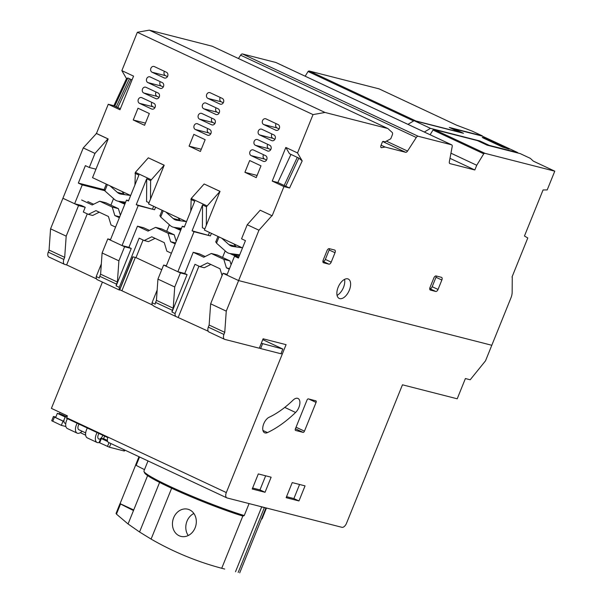 <?xml version="1.0" encoding="UTF-8"?>
<svg xmlns="http://www.w3.org/2000/svg" width="603" height="603" viewBox="0 0 603 603"><rect width="100%" height="100%" fill="white"/><g stroke="black" fill="none" stroke-linecap="round" stroke-linejoin="round"><path stroke-width="0.9" d="M276.106 62.606A2.548 1.364 115.1 0 0 275.986 62.531A2.548 1.364 115.1 0 0 275.857 62.486L242.481 53.961A2.548 1.364 115.1 0 0 240.597 55.182L238.441 58.529M242.481 53.961L418.165 136.263L451.541 144.795L275.857 62.486M449.717 163.503L449.966 163.617A2.548 1.364 -64.9 0 1 449.838 163.571A2.548 1.364 -64.9 0 1 449.341 161.747L452.175 146.657A2.548 1.364 115.1 0 0 451.677 144.841A2.548 1.364 115.1 0 0 451.541 144.795M347.735 278.842A10.711 5.713 -64.9 0 1 348.285 279.038A10.711 5.713 -64.9 0 1 349.145 290.661A10.711 5.713 -64.9 0 1 339.745 298.621A10.711 5.713 -64.9 0 1 339.203 298.425A10.711 5.713 -64.9 0 1 338.343 286.802A10.711 5.713 -64.9 0 1 347.735 278.842M337.069 295.357A10.711 5.713 115.1 0 0 344.562 279.362M272.149 215.776L260.172 210.221L272.149 215.776L283.945 186.576L272.239 181.088L285.822 147.456L297.535 152.943L313.025 114.6L324.994 112.459L387.827 128.514L212.143 46.205L149.31 30.15L137.341 32.291L121.851 70.634L126.509 78.601L113.869 105.698L108.261 104.266L96.465 133.467L83.259 147.916L62.916 198.266L78.533 205.578L85.211 207.289L81.307 205.457L74.629 203.754L62.916 198.266L50.569 228.823L66.187 236.142L78.533 205.578M415.354 120.999A2.548 1.364 -64.9 0 1 415.889 120.969L459.064 132.004L449.303 127.429L482.325 135.863L472.172 131.107L456.388 125.085L379.091 88.867L309.301 71.033A2.548 1.364 115.1 0 0 308.065 71.493L305.178 76.212M554.775 171.177L484.985 153.343A2.548 1.364 -64.9 0 0 483.749 153.803L432.999 130.029A2.548 1.364 115.1 0 1 434.235 129.562L477.418 140.597L487.179 145.172L520.193 153.607L530.346 158.363L533.301 161.114L554.775 171.177L547.2 189.922L543.062 189.96L524.452 236.022L527.791 237.966L512.015 277.018M271.885 215.708L258.951 230.218L238.607 280.576L491.799 345.27L238.607 280.576L226.894 275.089L234.507 256.245L238.713 257.323M74.629 203.754L82.242 184.91L104.613 190.631M96.465 133.467L108.178 138.954L95.96 169.187L89.282 167.483L85.377 165.652L78.337 183.086L82.242 184.91M89.282 167.483L94.973 153.403L83.259 147.916M94.973 153.403L107.914 138.886L96.201 133.399M95.96 169.187L92.538 177.666L130.655 195.523M134.929 184.948L135.381 172.33L148.323 157.82L164.197 165.199L148.557 203.912L186.485 221.685M190.759 211.103L191.211 198.485L204.146 183.975L220.027 191.355L204.387 230.075L242.504 247.931M313.025 114.6L137.341 32.291M121.851 70.634L133.565 76.121L119.974 109.754L108.261 104.266M260.986 165.84L256.23 177.614L244.908 172.307L249.665 160.534L260.986 165.84M275.835 130.225L263.737 124.55A3.06 2.57 104.3 0 1 262.448 120.856A3.06 2.57 104.3 0 1 265.637 118.761A3.06 2.57 104.3 0 1 266.021 118.904L278.119 124.572A3.06 2.57 104.3 0 1 279.408 128.266A3.06 2.57 104.3 0 1 276.219 130.361A3.06 2.57 104.3 0 1 275.835 130.225L276.626 130.421M271.651 140.582L259.546 134.914A3.06 2.57 104.3 0 1 258.265 131.22A3.06 2.57 104.3 0 1 261.446 129.125A3.06 2.57 104.3 0 1 261.83 129.261L273.935 134.936A3.06 2.57 104.3 0 1 275.217 138.63A3.06 2.57 104.3 0 1 272.036 140.725A3.06 2.57 104.3 0 1 271.651 140.582L272.443 140.785M267.468 150.946L255.363 145.278A3.06 2.57 104.3 0 1 254.082 141.584A3.06 2.57 104.3 0 1 257.262 139.489A3.06 2.57 104.3 0 1 257.647 139.625L269.752 145.293A3.06 2.57 104.3 0 1 271.033 148.994A3.06 2.57 104.3 0 1 267.853 151.089A3.06 2.57 104.3 0 1 267.468 150.946L268.252 151.149M263.277 161.31L251.172 155.642A3.06 2.57 104.3 0 1 249.891 151.941A3.06 2.57 104.3 0 1 253.072 149.853A3.06 2.57 104.3 0 1 253.456 149.989L265.561 155.657A3.06 2.57 104.3 0 1 266.843 159.358A3.06 2.57 104.3 0 1 263.662 161.446A3.06 2.57 104.3 0 1 263.277 161.31L264.069 161.514M205.156 139.685L200.4 151.459L189.078 146.152L193.834 134.379L205.156 139.685M211.638 124.791L199.533 119.123A3.06 2.57 104.3 0 1 198.251 115.429A3.06 2.57 104.3 0 1 201.432 113.334A3.06 2.57 104.3 0 1 201.817 113.47L213.922 119.138A3.06 2.57 104.3 0 1 215.203 122.839A3.06 2.57 104.3 0 1 212.022 124.927A3.06 2.57 104.3 0 1 211.638 124.791L212.422 124.994M207.447 135.155L195.349 129.487A3.06 2.57 104.3 0 1 194.06 125.786A3.06 2.57 104.3 0 1 197.249 123.698A3.06 2.57 104.3 0 1 197.633 123.834L209.731 129.502A3.06 2.57 104.3 0 1 211.02 133.195A3.06 2.57 104.3 0 1 207.831 135.291A3.06 2.57 104.3 0 1 207.447 135.155L208.239 135.358M220.012 104.07L207.907 98.395A3.06 2.57 104.3 0 1 206.625 94.701A3.06 2.57 104.3 0 1 209.806 92.606A3.06 2.57 104.3 0 1 210.191 92.749L222.296 98.417A3.06 2.57 104.3 0 1 223.577 102.111A3.06 2.57 104.3 0 1 220.397 104.206A3.06 2.57 104.3 0 1 220.012 104.07L220.796 104.266M215.821 114.427L203.724 108.759A3.06 2.57 104.3 0 1 202.435 105.065A3.06 2.57 104.3 0 1 205.623 102.97A3.06 2.57 104.3 0 1 206.007 103.105L218.105 108.781A3.06 2.57 104.3 0 1 219.394 112.475A3.06 2.57 104.3 0 1 216.206 114.57A3.06 2.57 104.3 0 1 215.821 114.427L216.613 114.63M149.325 113.53L144.569 125.303L133.248 119.997L138.004 108.223L149.325 113.53M153.901 103.347A3.06 2.57 104.3 0 1 155.19 107.04A3.06 2.57 104.3 0 1 152.009 109.135A3.06 2.57 104.3 0 1 151.624 109L139.519 103.332A3.06 2.57 104.3 0 1 138.238 99.631A3.06 2.57 104.3 0 1 141.419 97.543A3.06 2.57 104.3 0 1 141.803 97.678L153.901 103.347M158.092 92.983A3.06 2.57 104.3 0 1 159.373 96.684A3.06 2.57 104.3 0 1 156.192 98.771A3.06 2.57 104.3 0 1 155.808 98.636L143.702 92.968A3.06 2.57 104.3 0 1 142.421 89.274A3.06 2.57 104.3 0 1 145.602 87.179A3.06 2.57 104.3 0 1 145.986 87.314L158.092 92.983M164.182 77.915L152.077 72.239A3.06 2.57 104.3 0 1 150.795 68.546A3.06 2.57 104.3 0 1 153.976 66.451A3.06 2.57 104.3 0 1 154.36 66.586L166.466 72.262A3.06 2.57 104.3 0 1 167.747 75.955A3.06 2.57 104.3 0 1 164.566 78.051A3.06 2.57 104.3 0 1 164.182 77.915L164.966 78.111M150.177 76.95L162.275 82.619A3.06 2.57 104.3 0 1 163.564 86.319A3.06 2.57 104.3 0 1 160.375 88.415A3.06 2.57 104.3 0 1 159.991 88.272L147.893 82.603A3.06 2.57 104.3 0 1 146.604 78.91A3.06 2.57 104.3 0 1 149.793 76.815A3.06 2.57 104.3 0 1 150.177 76.95M120.381 108.751L114.728 106.113L127.851 77.983L126.509 78.601M113.869 105.698L114.728 106.113M127.851 77.983L132.019 79.943M324.994 112.459L149.31 30.15M381.096 145.18L385.061 147.034L405.653 152.295L382.724 141.554M386.38 141.155L407.538 151.067L416.289 137.492L240.597 55.182M449.966 163.617L474.832 169.971L449.981 158.333M413.613 120.947L308.065 71.493M334.627 250.026A2.548 1.364 -64.9 0 1 334.755 250.072A2.548 1.364 -64.9 0 1 335.012 252.725L331.205 262.147A2.548 1.364 -64.9 0 1 328.921 264.159L323.577 262.795A2.548 1.364 -64.9 0 1 323.449 262.75A2.548 1.364 -64.9 0 1 323.193 260.097L326.999 250.675A2.548 1.364 -64.9 0 1 329.283 248.662L334.627 250.026M441.464 277.327A2.548 1.364 -64.9 0 1 441.592 277.372A2.548 1.364 -64.9 0 1 441.848 280.026L438.042 289.448A2.548 1.364 -64.9 0 1 435.75 291.46L430.414 290.096A2.548 1.364 -64.9 0 1 430.278 290.043A2.548 1.364 -64.9 0 1 430.029 287.397L433.836 277.975A2.548 1.364 -64.9 0 1 436.12 275.963L441.464 277.327M483.749 153.803L476.739 165.267L474.832 169.971M418.165 136.263A2.548 1.364 115.1 0 0 416.289 137.492M407.538 151.067A2.548 1.364 -64.9 0 1 405.653 152.295M385.061 147.034L381.578 147.667A2.043 1.093 -64.9 0 1 381.171 147.629A2.043 1.093 -64.9 0 1 380.968 145.504L382.31 142.172A1.018 0.543 -64.9 0 1 383.229 141.366L385.098 141.841L390.752 138.788L392.289 134.982A2.548 1.364 -64.9 0 0 392.214 132.464L387.827 128.514M297.535 152.943L302.193 160.903L289.561 188.008L283.945 186.576M102.42 282.091L51.398 408.374L67.408 415.874L66.647 417.758A5.103 2.721 115.1 0 0 66.466 418.233L107.794 437.597A5.103 2.721 115.1 0 0 108.48 442.421L226.834 497.867A5.103 2.721 -64.9 0 0 227.067 497.957L341.954 527.316A5.103 2.721 -64.9 0 0 346.514 523.276L402.457 384.804L457.21 398.794L465.395 378.541L470.204 379.769L485.521 360.82L510.945 297.89A10.198 5.45 -64.9 0 0 512.158 292.236L512.256 277.131M258.951 230.218L247.238 224.731L241.547 238.818L245.451 240.65L238.404 258.076L234.507 256.245M78.337 183.086L104.078 189.659M298.847 158.092L297.287 157.36L284.171 185.49L285.732 186.229L298.847 158.092L302.193 160.903M297.287 157.368L289.485 153.712L285.822 147.456M272.239 181.088L277.847 182.521L290.955 154.406M277.847 182.521L284.171 185.483M260.172 210.221L247.238 224.731M206.332 225.266L206.445 206.746L220.027 191.355M204.146 183.975L219.763 191.294M150.501 199.111L150.614 180.591L164.197 165.199M148.323 157.82L163.933 165.132M244.908 172.307L257.112 175.428M276.091 123.623A3.06 2.57 -75.7 0 0 277.094 127.964L279.121 128.914M271.908 133.979A3.06 2.57 -75.7 0 0 272.903 138.328L274.93 139.278M267.717 144.343A3.06 2.57 -75.7 0 0 268.719 148.692L270.747 149.642M263.534 154.707A3.06 2.57 -75.7 0 0 264.529 159.056L266.556 160.006M189.078 146.152L201.281 149.273M211.894 118.188A3.06 2.57 -75.7 0 0 212.889 122.537L214.917 123.487M207.703 128.552A3.06 2.57 -75.7 0 0 208.698 132.894L210.733 133.851M220.261 97.467A3.06 2.57 -75.7 0 0 221.263 101.809L223.291 102.759M216.078 107.824A3.06 2.57 -75.7 0 0 217.072 112.173L219.1 113.123M133.248 119.997L145.451 123.118M151.873 102.397A3.06 2.57 -75.7 0 0 152.876 106.739L154.903 107.696M156.064 92.033A3.06 2.57 -75.7 0 0 157.059 96.382L159.086 97.332M164.438 71.312A3.06 2.57 -75.7 0 0 165.433 75.654L167.461 76.604M160.247 81.669A3.06 2.57 -75.7 0 0 161.242 86.018L163.277 86.968M130.889 79.408L117.773 107.53M116.296 106.844L129.411 78.714M476.739 165.267L450.946 153.185M322.891 261.37L323.065 261.416A2.548 1.364 115.1 0 0 325.349 259.403L329.155 249.981A2.548 1.364 115.1 0 0 329.457 248.707M429.728 288.671L429.894 288.716A2.548 1.364 115.1 0 0 432.185 286.704L435.992 277.282A2.548 1.364 115.1 0 0 436.293 276.008M289.561 188.008L285.732 186.229M432.999 130.029L430.112 134.74M128.59 200.633L126.487 200.09L110.326 240.084L122.04 245.572L138.2 205.578L154.564 209.761L155.589 207.213M128.929 247.328L122.04 245.572M184.42 226.788L182.317 226.246L166.157 266.24L177.87 271.727L194.03 231.733L210.387 235.916L211.419 233.369M184.759 273.483L177.87 271.727M204.862 228.906L202.397 227.753L202.54 204.914L206.445 206.746M191.211 198.485L206.829 205.804M190.827 199.427L194.731 201.259L184.269 227.165L182.317 226.246M150.614 180.591L146.717 178.759L146.567 201.598L149.031 202.751M135.381 172.33L150.999 179.649M126.487 200.09L128.439 201.01L138.909 175.104L135.004 173.272M138.2 205.578L136.248 204.666L146.717 178.759M154.564 209.761L136.248 204.666M153.637 206.294L152.612 208.849M194.03 231.733L192.078 230.821L202.54 204.914M210.387 235.916L192.078 230.821M209.467 232.449L208.434 235.004M293.081 400.128A8.668 4.628 -64.9 0 1 297.565 398.297A8.668 4.628 -64.9 0 1 298.01 398.455A8.668 4.628 -64.9 0 1 299.744 404.462A8.668 4.628 -64.9 0 1 295.591 412.475A117.268 62.606 -64.9 0 1 267.476 432.585A8.668 4.628 -64.9 0 1 264.619 432.773A8.668 4.628 -64.9 0 1 263.24 425.258A8.668 4.628 -64.9 0 1 269.119 417.268A99.932 53.35 115.1 0 0 293.081 400.128M79.001 429.751A4.078 2.178 -64.9 0 1 78.797 429.675A4.078 2.178 -64.9 0 1 79.068 424.143M82.068 431.213A7.899 4.221 -64.9 0 1 77.576 433.286A7.899 4.221 -64.9 0 1 77.176 433.142A7.899 4.221 -64.9 0 1 77.184 423.261M100.588 438.592A4.078 2.178 -64.9 0 1 98.915 439.082A4.078 2.178 -64.9 0 1 98.704 439.007A4.078 2.178 -64.9 0 1 98.982 433.467M104.673 436.135A7.899 4.221 -64.9 0 1 103.309 438.826M99.111 442.527A7.899 4.221 -64.9 0 1 97.49 442.617A7.899 4.221 -64.9 0 1 97.083 442.466A7.899 4.221 -64.9 0 1 97.098 432.585M227.195 274.335L222.989 273.257L238.607 280.576L226.261 311.133L224.753 332.351L223.909 334.439L208.291 327.127A5.103 2.721 115.1 0 0 208.962 332.004L224.58 339.323A5.103 2.721 -64.9 0 1 223.909 334.439M59.486 413.884L60.066 412.437M271.131 477.207L265.041 492.282L252.22 489.003L258.31 473.928L271.131 477.207M298.96 500.95L286.139 497.671L292.229 482.596L305.05 485.875L298.96 500.95L293.887 498.568L299.578 484.48M315.844 400.814A1.53 0.814 -64.9 0 1 315.919 400.844A1.53 0.814 -64.9 0 1 316.07 402.427L304.462 431.16A1.53 0.814 -64.9 0 1 303.09 432.374L295.613 430.459A1.53 0.814 -64.9 0 1 295.538 430.429A1.53 0.814 -64.9 0 1 295.387 428.839L306.995 400.113A1.53 0.814 -64.9 0 1 308.367 398.9L315.844 400.814M226.834 497.867A5.103 2.721 -64.9 0 1 226.321 492.568L286.078 344.667L263.104 338.796L259.298 348.217L224.851 339.414A5.103 2.721 -64.9 0 1 224.58 339.323M222.989 273.257L210.643 303.814L226.261 311.133M210.643 303.814L209.135 325.04L208.291 327.127M208.186 331.213L176.438 316.733A5.103 2.721 -64.9 0 1 176.166 316.643A5.103 2.721 -64.9 0 1 175.089 313.5L171.968 312.037L187.088 274.621L184.744 273.521L193.224 252.288L199.367 253.855L205.178 256.524M176.212 241.351L174.207 234.786L168.064 233.218L155.566 227.369L148.021 231.107L137.476 226.17L143.62 227.746L149.454 230.399M87.789 201.583L93.631 204.244M99.261 212.188L92.658 215.467L88.385 214.374L83.312 212L85.211 207.289M87.269 213.854L66.647 264.905L64.777 264.423A5.103 2.721 -64.9 0 1 64.506 264.325A5.103 2.721 -64.9 0 1 63.843 259.448L64.687 257.36L66.187 236.142M50.569 228.823L49.069 250.049L48.225 252.137A5.103 2.721 115.1 0 0 48.896 257.014L64.506 264.325M152.288 304.907L119.545 289.666A5.103 2.721 -64.9 0 1 119.266 287.345L116.138 285.882A5.103 2.721 -64.9 0 1 116.545 284.141L99.759 276.28A5.103 2.721 115.1 0 0 99.352 278.021L96.231 276.551A5.103 2.721 115.1 0 0 97.302 279.694L119.477 290.081M96.525 278.895L66.647 264.905M107.379 440.461L103.445 438.615M252.612 488.023L259.961 489.9L265.041 492.282M259.961 489.9L265.659 475.812M286.538 496.691L293.887 498.568M209.135 325.04L224.753 332.351M222.07 275.526L219.997 268.757L207.507 262.9L199.955 266.647L204.229 267.74L210.839 264.461M178.307 317.216L198.93 266.164M193.224 252.288L203.761 257.225L211.314 253.479L217.457 255.054L229.947 260.903L223.803 259.335L226.404 267.838L229.276 269.179M229.502 268.629L226.404 267.838M187.088 274.621L180.41 272.918L163.624 265.049L166.353 265.75M175.556 242.971L170.664 241.72L175.202 243.846M137.476 226.17L128.914 247.366L131.258 248.466L124.58 246.763L107.794 238.894L110.53 239.595M81.646 200.015L92.191 204.952L99.736 201.214L112.233 207.063L114.834 215.565L119.379 217.691M119.733 216.816L114.834 215.565M49.069 250.049L64.687 257.36M63.843 259.448L48.225 252.137M119.515 290.066L132.826 256.803L135.992 257.617L161.747 269.684M171.968 312.037A5.103 2.721 -64.9 0 1 172.375 310.296L155.589 302.435A5.103 2.721 115.1 0 0 155.182 304.176L152.054 302.714A5.103 2.721 115.1 0 0 152.34 305.028L154.481 306.452M77.176 433.142L67.415 428.567A7.899 4.221 -64.9 0 1 67.423 418.686M199.955 266.647L194.965 264.31L175.089 313.5M211.314 253.479L223.803 259.335M231.1 264.672L229.947 260.903M116.138 285.882L131.258 248.466M171.403 253.268L166.858 251.142L164.257 242.64L151.76 236.783L144.215 240.529L139.135 238.155L119.266 287.345M152.054 302.714L157.157 290.081M168.064 233.218L170.664 241.72M163.624 265.049L157.933 279.121L156.433 300.347L155.589 302.435M157.933 279.121L174.727 286.983L180.41 272.918M172.375 310.296L173.219 308.208L174.727 286.983M155.566 227.369L161.71 228.936L174.207 234.786M115.572 227.112L111.027 224.987L108.427 216.485L95.93 210.628L88.385 214.374M96.231 276.551L101.327 263.926M107.794 238.894L102.103 252.966L100.603 274.192L99.759 276.28M102.103 252.966L118.897 260.828L124.58 246.763M116.545 284.141L117.389 282.053L118.897 260.828M99.736 201.214L105.879 202.781L118.376 208.63L112.233 207.063M120.381 215.196L118.376 208.63M117.389 282.053L100.603 274.192M173.219 308.208L156.433 300.347M143.099 240.009L135.992 257.617M155.092 238.343L148.489 241.622L144.215 240.529M102.789 435.253A4.078 2.178 -64.9 0 1 101.01 438.238L104.583 439.142M87.337 428.009A7.899 4.221 115.1 0 0 87.322 437.899L97.083 442.466M67.114 415.738A4.078 2.178 115.1 0 0 65.441 417.072A4.078 2.178 115.1 0 0 64.393 418.881A4.078 2.178 115.1 0 0 64.8 423.125L65.765 423.57M125.138 450.222L124.474 450.954A5.095 0.437 -158 0 1 123.66 450.863L109.429 447.23L99.653 442.813L99.035 442.444L100.995 438.23M85.671 435.185L80.32 432.675M65.9 426.54L61.333 425.371L51.715 420.736L53.426 416.5L55.845 417.05M52.74 421.346L54.451 417.11L53.426 416.5M54.451 417.11L63.044 421.135L61.333 425.371M63.443 421.241L55.634 417.578L57.345 413.341L65.154 416.997L63.443 421.241L63.044 421.135M99.653 442.813L101.364 438.577L100.746 438.208M101.364 438.577L107.643 441.517M65.983 416.477L61.619 414.434L57.345 413.341M148.006 460.941L143.959 470.958A63.737 5.442 22 0 0 143.996 471.478A63.737 5.442 22 0 0 169.662 486.304A63.737 5.442 22 0 0 244.245 515.542L249.077 503.58M143.996 471.478L144.562 472.797A62.712 5.359 22 0 0 169.82 487.382A62.712 5.359 22 0 0 243.009 516.1L244.245 515.542M171.651 488.234L151.097 539.097A407.899 343.145 -75.7 0 0 173.151 550.592A407.899 343.145 -75.7 0 0 221.723 568.275L224.693 569.051M151.097 539.097L139.557 531.997L128.062 523.977L116.447 514.125L116.477 513.455M179.151 535.75A14.02 11.796 104.3 0 1 173.265 518.814A14.02 11.796 104.3 0 1 187.857 509.218A14.02 11.796 104.3 0 1 189.613 509.844A14.02 11.796 104.3 0 1 195.5 526.788A14.02 11.796 104.3 0 1 180.915 536.384A14.02 11.796 104.3 0 1 179.151 535.75M193.88 513.485A14.02 11.796 -75.7 0 0 188.242 535.532M261.408 519.153A63.737 5.442 22 0 0 261.747 519.055A63.737 5.442 22 0 0 262.139 518.708L266.458 508.02M265.742 507.839A10.198 0.874 -158 0 1 264.37 507.59L261.702 506.912A10.198 0.874 -158 0 1 259.35 506.203M139.542 456.976L136.157 465.358A106.075 9.06 22 0 0 144.494 469.631M136.157 465.358L135.63 464.988L138.976 456.712M116.447 514.125L120.547 503.98L120.02 503.611L116.032 513.485M133.715 509.972L120.02 503.611M120.095 503.595L135.667 465.056M147.614 475.586L133.497 510.522A106.075 9.06 -158 0 1 120.547 503.98M262.772 339.632L282.837 349.039L261.303 343.273M262.539 343.853L260.639 348.564L259.396 347.984M282.837 349.039L280.938 353.75L260.639 348.564M125.62 202.231L118.324 201.214A10.198 8.578 104.3 0 1 117.54 201.055L125.326 202.962M110.047 185.875L117.284 192.319A10.198 8.578 104.3 0 0 120.389 193.993A10.198 8.578 104.3 0 0 121.18 194.143L130.489 195.447M117.284 192.319L123.864 194L124.58 194.626M123.864 194L122.123 191.528M107.387 184.624L104.869 190.865L114.427 199.389A10.198 8.578 104.3 0 0 117.54 201.055M104.869 190.865L104.492 189.681M180.41 220.781L177.945 217.683M165.878 212.03L173.114 218.474L179.694 220.155M181.45 228.386L174.154 227.369A10.198 8.578 104.3 0 1 173.363 227.21L181.156 229.117M186.319 221.603L177.011 220.299A10.198 8.578 104.3 0 1 176.219 220.148A10.198 8.578 104.3 0 1 173.114 218.474M173.363 227.21A10.198 8.578 104.3 0 1 170.257 225.545L160.692 217.02L160.323 215.836M236.233 246.936L233.776 243.838M221.708 238.185L228.944 244.63L235.517 246.31M239.7 254.881L229.984 253.524A10.198 8.578 104.3 0 1 229.193 253.366L239.383 255.664M242.15 247.758L232.833 246.454A10.198 8.578 104.3 0 1 232.049 246.303A10.198 8.578 104.3 0 1 228.944 244.63M229.193 253.366A10.198 8.578 104.3 0 1 226.087 251.7L216.522 243.175L216.153 241.991M121.12 201.967A10.198 0.874 22 0 0 125.002 203.761M124.836 204.176A15.294 1.304 -158 0 1 118.414 201.281M176.943 228.13A10.198 0.874 22 0 0 180.832 229.916M180.666 230.331A15.294 1.304 -158 0 1 174.244 227.437M232.773 254.285A10.198 0.874 22 0 0 238.848 256.991M238.147 257.18A15.294 1.304 -158 0 1 230.075 253.592M430.467 128.349L414.073 120.668L463.481 133.293L454.112 128.906L482.159 136.074L517.706 152.574L489.252 145.368L479.882 140.981L430.467 128.349L424.331 132.034M485.34 138.132L509.181 149.152L502.812 147.17L483.289 138.027L482.257 137.409L485.34 138.132L485.053 138.848M414.073 120.668L407.937 124.354M479.882 140.981L479.619 141.63M454.112 128.906L453.848 129.555M309.301 71.033L415.889 120.969M434.235 129.562L484.985 153.343M277.094 127.964L263.737 124.55M272.903 138.328L259.546 134.914M268.719 148.692L255.363 145.278M264.529 159.056L251.172 155.642M212.889 122.537L199.533 119.123M208.698 132.894L195.349 129.487M221.263 101.809L207.907 98.395M217.072 112.173L203.724 108.759M152.408 109.203L151.624 109M139.519 103.332L152.876 106.739M156.592 98.839L155.808 98.636M143.702 92.968L157.059 96.382M165.433 75.654L152.077 72.239M159.991 88.272L160.782 88.475M161.242 86.018L147.893 82.603M380.877 147.343L381.578 147.667M329.155 249.981L335.012 252.725M331.205 262.147L325.349 259.403M323.065 261.416L328.921 264.159M435.992 277.282L441.848 280.026M438.042 289.448L432.185 286.704M429.894 288.716L435.75 291.46M282.272 354.089L281.028 353.509M66.647 417.758L226.321 492.568M308.751 398.998L316.07 402.427M304.462 431.16L296.043 427.218M295.41 428.771L303.09 432.374M267.476 432.585L262.938 430.459M284.759 407.402L295.591 412.475M121.919 290.684L135.343 257.451M119.703 289.9L133.044 256.863M124.474 450.954L124.829 450.079M109 442.662L107.462 446.476M109.429 447.23L110.914 443.559M124.112 449.748L123.66 450.863M242.828 516.04L221.723 568.275M235.502 571.75L261.702 506.912M264.37 507.59L238.177 572.428M159.599 482.4L139.557 531.997M128.062 523.977L133.497 510.522M118.324 201.214L124.904 202.894M160.692 217.02L163.217 210.779M174.154 227.369L180.734 229.05M216.522 243.175L219.047 236.934M229.984 253.524L236.564 255.205M508.148 148.534L507.997 148.911M488.242 140.348L488.634 139.391M275.986 62.531L451.677 144.841M153.991 306.249L176.166 316.643M85.671 432.901L78.797 429.675M265.961 507.892L239.715 572.85M106.316 184.126L104.048 189.734M162.139 210.281L159.87 215.889M217.969 236.436L215.701 242.052M110.892 205.126L113.537 198.591M166.722 231.281L169.36 224.746M222.552 257.436L225.19 250.901"/></g></svg>
